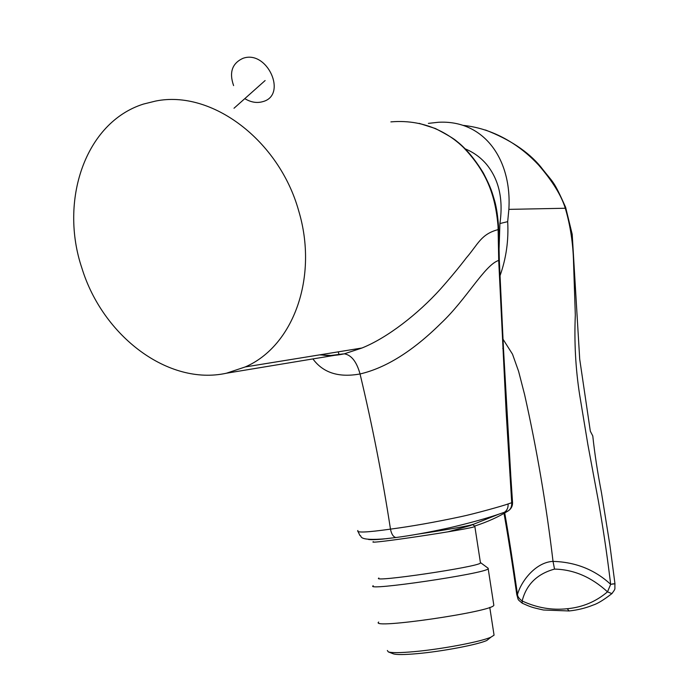 <?xml version="1.0" encoding="UTF-8"?>
<svg xmlns="http://www.w3.org/2000/svg" width="689" height="689" viewBox="0 0 689 689"><rect width="100%" height="100%" fill="white"/><g stroke="black" fill="none" stroke-linecap="round" stroke-linejoin="round"><path stroke-width="1.03" d="M233.597 85.591C229.032 72.466 232.098 63.405 242.804 58.393C267.143 49.203 287.942 95.211 262.776 101.645C256.894 103.324 250.899 102.325 244.802 98.639M319.627 354.869L330.918 355.472L343.174 353.913L226.423 373.223L245.25 366.936L362.001 347.997L344.319 353.827C351.424 355.033 356.661 361.742 360.046 373.963C385.926 367.96 412.926 351.046 441.046 323.219C466.367 299.439 484.867 264.731 498.715 260.425L498.052 226.371C495.339 193.988 486.072 171.199 463.421 147.412C452.182 136.431 427.912 118.706 390.878 121.884M362.001 347.997L362.431 347.816C387.416 337.688 417.801 314.158 440.417 289.13C450.296 277.977 458.96 267.521 466.41 257.772C478.045 244.362 480.862 234.139 498.13 229.609L498.629 229.618L499.327 260.39L498.715 260.433L498.802 262.44L499.422 262.397L503.461 348.384L510.773 475.599M226.423 373.223C168.366 386.021 102.825 336.189 81.948 268.279C59.142 201.033 84.928 122.539 143.476 104.065L155.55 101.076C211.824 89.501 279.054 140.487 298.613 210.576C318.662 276.728 293.574 346.145 245.25 366.936M357.892 530.496C355.989 532.907 366.841 532.451 390.474 529.126C411.281 526.396 434.742 522.245 460.846 516.681C474.144 513.916 503.823 505.614 508.077 503.943L511.72 502.712L506.131 411.781L498.802 262.44M474.652 526.077C487.39 521.935 498.448 516.948 507.845 511.109L495.839 515.183C483.394 519.265 467.917 523.476 449.426 527.817C428.756 532.339 410.911 535.577 395.891 537.532L382.498 539.108C375.987 539.737 371.285 539.849 368.382 539.444M512.538 502.505L511.72 502.712C511.927 506.458 510.764 509.18 508.232 510.859L508.74 510.523M395.891 537.532C393.264 536.877 391.455 534.07 390.474 529.126C382.447 476.934 372.31 425.216 360.046 373.963C338.781 377.83 323.072 372.809 312.909 358.917M339.117 354.809L338.204 351.855M387.347 650.502L388.312 651.897C391.774 652.957 400.404 652.871 414.21 651.639C441.658 649.202 481.129 641.709 490.93 637.161L494.065 635.163L493.927 634.293M393.126 653.749L393.428 653.861C396.623 654.843 404.503 654.774 417.06 653.663C442.011 651.475 477.821 644.654 486.83 640.46L489.801 638.066M474.945 526.293L474.85 526.499C472.792 528.808 364.369 545.042 373.404 541.7M472.378 524.398C473.937 524.975 446.127 529.962 417.172 534.233M480.414 562.56L480.483 563.008C478.674 566.875 370.045 582.903 378.864 578.028M488.156 568.253L488.191 568.769C486.313 573.455 363.12 591.575 373.223 585.719M493.72 604.537L493.841 605.304C492.239 611.763 368.822 629.643 378.683 622.038M612.478 583.902L614.958 583.781L610.678 584.341C594.831 569.7 575.616 562.052 553.026 561.38C546.334 504.882 536.86 449.28 524.596 394.582L518.61 371.362L512.504 354.18L502.979 339.143M522.245 603.168L522.15 600.98C526.336 584.513 537.127 573.885 554.524 569.097L553.026 561.38C535.715 562.198 521.108 581.197 517.491 594.538C513.245 565.006 508.525 534.225 504.718 512.943M499.025 250.426L499.904 223.546C503.461 199.19 498.948 179.398 486.374 164.163C480.612 157.436 473.567 152.338 465.239 148.876M499.904 223.546L507.681 221.651L508.861 209.37C511.987 160.02 484.47 119.567 438.17 122.289L428.377 123.374M517.482 594.486L516.784 594.607L517.491 594.538C517.603 596.605 519.153 598.75 522.15 600.98C536.843 607.801 551.855 610.385 567.202 608.731L569.166 610.945M507.681 221.651C508.74 240.409 506.182 258.444 500.016 275.764M612.159 593.367L611.901 593.617C616.104 587.829 614.554 590.172 614.967 583.781L609.903 545.214L601.463 492.601C597.552 472.413 594.659 453.534 592.781 435.948L590.327 431.211L579.716 359.253L572.206 234.312L565.591 207.165L565.299 208.242C570.363 225.492 573.119 243.639 573.558 262.698L575.315 315.054C574.161 342.192 575.591 368.71 579.613 394.616L587.932 444.93L598.353 500.86C602.617 525.526 606.38 549.099 610.678 584.341L607.5 591.842C595.933 601.669 582.506 607.302 567.202 608.731M504.012 513.339C508.103 536.421 512.366 563.507 516.784 594.607L516.784 594.607C518.8 600.929 516.828 598.577 522.228 603.194C530.952 607.087 531.434 607.336 543.492 610.006L569.157 610.962C577.709 610.041 585.659 608.094 592.996 605.123C597.501 603.736 603.788 599.904 611.875 593.625L607.5 591.842C591.463 577.115 573.808 569.527 554.524 569.097M565.488 206.915L565.574 207.165C552.991 179.088 554.197 184.264 540.658 166.704C528.153 151.64 509.739 139.402 485.418 129.98M462.974 125.346C496.993 128.852 522.951 148.169 538.522 164.947C552.406 180.992 561.311 195.392 565.256 208.147M565.299 208.25L508.861 209.37M498.052 226.371L498.552 226.397L498.629 229.609M502.763 348.47L503.444 348.384M509.972 475.78L510.764 475.634L512.547 502.548C512.633 506.114 511.195 508.887 508.232 510.868L504.219 512.401M508.077 503.943C508.336 507.578 507.13 510.351 504.451 512.263L495.839 515.183M362.431 347.816L344.319 353.827C335.061 355.791 327.172 356.084 320.643 354.706M498.371 514.364L470.165 525.612L447.91 531.848M419.11 123.34L435.422 128.524C447.264 134.725 454.43 139.014 456.91 141.391C465.824 148.29 474.626 158.797 483.316 172.913C491.386 188.519 491.903 191.775 494.823 201.472C496.536 207.785 497.777 216.088 498.552 226.38M499.336 260.399L499.422 262.397M387.192 538.617C355.421 541.502 362.552 535.25 359.985 535.611L358.047 531.581M265.127 80.544L234.002 108.251M494.065 635.163L489.767 607.388M486.83 640.46L490.93 637.161M393.428 653.861L388.312 651.897M472.809 524.717L474.988 526.318M474.85 526.499L480.483 563.008M480.569 562.655L488.26 568.33M488.191 568.769L493.841 605.304"/></g></svg>
